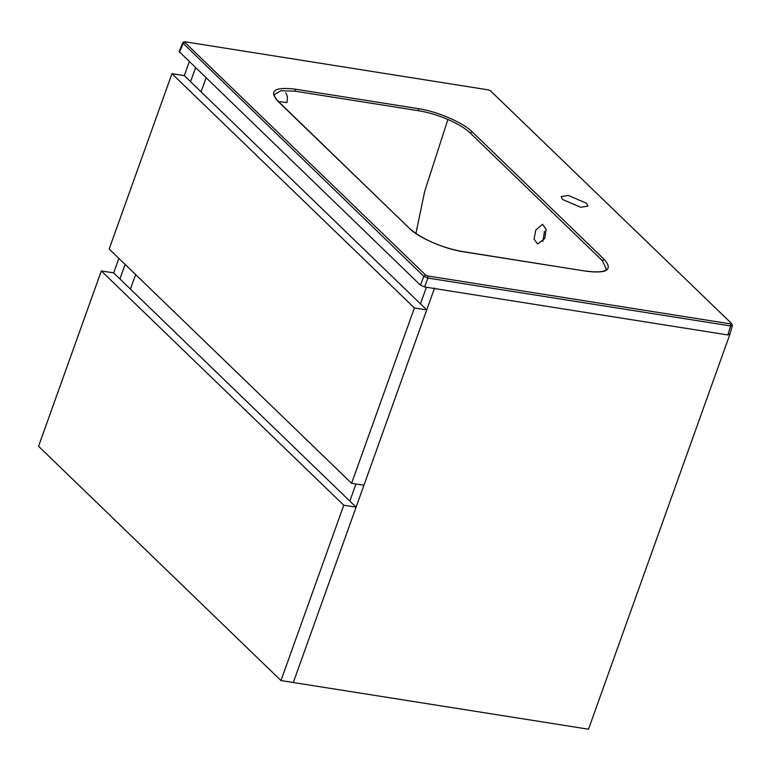 <?xml version="1.0" encoding="UTF-8"?>
<svg xmlns="http://www.w3.org/2000/svg" width="771" height="771" viewBox="0 0 771 771"><rect width="100%" height="100%" fill="white"/><g stroke="black" fill="none" stroke-linecap="round" stroke-linejoin="round"><path stroke-width="1.16" d="M732.036 325.073L730.696 325.96L427.905 278.061L423.78 276.278L182.737 42.945L179.132 51.59L420.474 285.193L424.609 286.976L727.834 334.942L729.183 334.026M182.737 42.945L182.737 42.935C182.872 42.27 183.729 41.904 185.31 41.846L487.812 89.793M434.574 287.988L293.308 682.508L356.096 507.164L113.665 272.886L101.329 270.939L38.55 446.284L280.981 680.562L588.495 729.212L729.761 334.681L732.363 325.699L731.785 323.714L490.443 90.776L731.785 323.714M586.153 271.199L586.452 271.151C606.69 273.647 606.199 268.886 606.276 269.012L602.382 260.704L470.204 132.978C465.298 128.333 457.868 123.832 447.903 119.476L424.725 191.256L415.916 233.43M544.76 238.422L537.628 244.05L534.072 239.087L535.816 229.98L542.533 224.294L546.138 229.247L544.76 238.422M586.5 203.255L568.429 195.477L561.143 196.566L562.531 199.458L580.602 207.235L587.888 206.146L586.5 203.255M424.609 286.976L427.905 278.061L427.712 275.979L730.513 323.878L731.187 323.415M420.474 285.193L423.78 276.278L425.65 275.083L427.712 275.979M490.443 90.776L488.38 89.889L185.31 41.846M179.441 52.264L183.035 43.639L184.905 42.444L425.65 275.083M278.504 101.56L286.889 102.524C287.862 98.225 287.429 94.987 285.569 92.809M447.903 119.476C437.841 115.187 428.078 112.277 418.624 110.735L295.341 91.229L281.001 90.699L274.505 94.486C274.996 96.105 272.491 94.669 278.206 101.271L277.599 100.972C268.771 90.718 274.621 86.776 295.148 89.157L418.431 108.663C437.167 111.429 462.918 122.493 472.093 131.745L604.271 259.47C613.099 269.734 607.249 273.666 586.721 271.296L463.438 251.789C444.703 249.023 418.952 237.95 409.777 228.708L277.599 100.972M544.48 231.358L542.88 241.429M119.919 278.938L125.114 264.424M190.553 81.678L195.516 67.8M113.665 272.886L118.859 258.372M184.288 75.625L171.962 73.679L109.183 249.023L351.615 483.301L363.941 485.248L426.72 309.903L184.288 75.625L189.261 61.747M349.832 501.121L355.961 483.986M420.465 303.861L426.402 287.255M206.059 77.987L201.058 91.826M135.657 274.611L130.424 289.086M351.615 483.301L414.393 307.957L426.72 309.903M171.962 73.679L414.393 307.957M280.981 680.562L343.76 505.217L356.096 507.164M101.329 270.939L343.76 505.217M727.834 334.942L730.696 325.96L730.513 323.878M185.58 41.991L184.905 42.444M488.38 89.889L491.05 91.074M295.148 89.157L295.341 91.229M278.206 101.271L409.777 228.708M418.431 108.663L418.624 110.735M462.879 251.703L463.438 251.789M472.093 131.745L470.204 132.978M410.384 228.997C420.06 238.172 442.93 248.397 463.169 251.645L586.721 271.296M604.271 259.47L602.382 260.704"/></g></svg>
